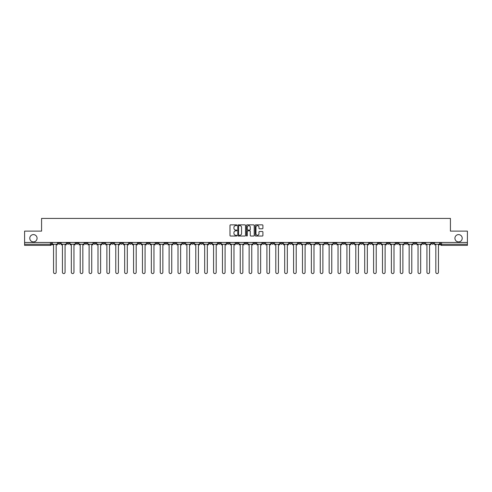 <?xml version="1.0" encoding="UTF-8"?>
<svg xmlns="http://www.w3.org/2000/svg" width="492" height="492" viewBox="0 0 492 492"><rect width="100%" height="100%" fill="white"/><g stroke="black" fill="none" stroke-linecap="round" stroke-linejoin="round"><path stroke-width="0.74" d="M236.88 225.238A0.394 0.394 0 0 0 236.492 224.85L230.545 224.85A0.56 0.56 0 0 0 229.985 225.41L229.985 235.477A0.56 0.56 0 0 0 230.545 236.037L236.492 236.037A0.394 0.394 0 0 0 236.88 235.643A0.394 0.394 0 0 0 236.492 235.25L235.723 235.25A1.79 1.79 0 0 1 233.934 233.46L233.934 232.624A1.79 1.79 0 0 1 235.723 230.834L236.492 230.834A0.394 0.394 0 0 0 236.88 230.44A0.394 0.394 0 0 0 236.492 230.053L235.723 230.053A1.79 1.79 0 0 1 233.934 228.263L233.934 227.421A1.79 1.79 0 0 1 235.723 225.631L236.492 225.631A0.394 0.394 0 0 0 236.88 225.238M454.922 238.251A3.647 3.647 0 0 0 458.569 241.898A3.647 3.647 0 0 0 462.216 238.251A3.647 3.647 0 0 0 458.569 234.604A3.647 3.647 0 0 0 454.922 238.251M29.784 238.251A3.647 3.647 0 0 0 33.431 241.898A3.647 3.647 0 0 0 37.078 238.251A3.647 3.647 0 0 0 33.431 234.604A3.647 3.647 0 0 0 29.784 238.251M351.54 242.464L351.54 243.091L353.822 243.091A1.138 1.138 0 0 1 352.684 244.235A1.138 1.138 0 0 1 351.54 243.091L351.54 242.464M298.201 242.464L298.201 243.091L300.483 243.091A1.138 1.138 0 0 1 299.339 244.235A1.138 1.138 0 0 1 298.201 243.091L298.201 242.464M289.308 242.464L289.308 243.091L291.59 243.091A1.138 1.138 0 0 1 290.452 244.235A1.138 1.138 0 0 1 289.308 243.091L289.308 242.464M235.969 242.464L235.969 243.091L238.251 243.091A1.138 1.138 0 0 1 237.107 244.235A1.138 1.138 0 0 1 235.969 243.091L235.969 242.464M227.083 242.464L227.083 243.091L229.358 243.091A1.138 1.138 0 0 1 228.22 244.235A1.138 1.138 0 0 1 227.083 243.091L227.083 242.464M218.19 242.464L218.19 243.091L220.471 243.091A1.138 1.138 0 0 1 219.327 244.235A1.138 1.138 0 0 1 218.19 243.091L218.19 242.464M200.41 242.464L200.41 243.091L202.692 243.091A1.138 1.138 0 0 1 201.548 244.235A1.138 1.138 0 0 1 200.41 243.091L200.41 242.464M182.63 243.091L182.63 242.464L182.63 243.091A1.138 1.138 0 0 0 183.768 244.235A1.138 1.138 0 0 1 182.63 243.091L184.906 243.091A1.138 1.138 0 0 1 183.768 244.235A1.138 1.138 0 0 0 184.906 243.091L184.906 242.464L184.906 243.091M173.738 243.091L173.738 242.464L173.738 243.091A1.138 1.138 0 0 0 174.881 244.235A1.138 1.138 0 0 1 173.738 243.091L176.019 243.091A1.138 1.138 0 0 1 174.881 244.235M164.851 243.091L164.851 242.464L164.851 243.091A1.138 1.138 0 0 0 165.988 244.235A1.138 1.138 0 0 1 164.851 243.091L167.126 243.091A1.138 1.138 0 0 1 165.988 244.235A1.138 1.138 0 0 0 167.126 243.091L167.126 242.464L167.126 243.091M155.958 242.464L155.958 243.091L158.239 243.091A1.138 1.138 0 0 1 157.096 244.235A1.138 1.138 0 0 1 155.958 243.091L155.958 242.464M147.071 242.464L147.071 243.091L149.347 243.091A1.138 1.138 0 0 1 148.209 244.235A1.138 1.138 0 0 1 147.071 243.091L147.071 242.464M138.178 242.464L138.178 243.091L140.46 243.091A1.138 1.138 0 0 1 139.316 244.235A1.138 1.138 0 0 1 138.178 243.091L138.178 242.464M129.285 243.091L129.285 242.464L129.285 243.091A1.138 1.138 0 0 0 130.429 244.235A1.138 1.138 0 0 1 129.285 243.091L131.567 243.091A1.138 1.138 0 0 1 130.429 244.235M111.506 243.091L111.506 242.464L111.506 243.091A1.138 1.138 0 0 0 112.65 244.235A1.138 1.138 0 0 1 111.506 243.091L113.787 243.091A1.138 1.138 0 0 1 112.65 244.235A1.138 1.138 0 0 0 113.787 243.091L113.787 242.464L113.787 243.091M102.619 243.091L102.619 242.464L102.619 243.091A1.138 1.138 0 0 0 103.757 244.235A1.138 1.138 0 0 1 102.619 243.091L104.894 243.091A1.138 1.138 0 0 1 103.757 244.235A1.138 1.138 0 0 0 104.894 243.091L104.894 242.464L104.894 243.091M93.726 243.091L93.726 242.464L93.726 243.091A1.138 1.138 0 0 0 94.864 244.235A1.138 1.138 0 0 1 93.726 243.091L96.008 243.091A1.138 1.138 0 0 1 94.864 244.235A1.138 1.138 0 0 0 96.008 243.091L96.008 242.464L96.008 243.091M84.839 243.091L84.839 242.464L84.839 243.091A1.138 1.138 0 0 0 85.977 244.235A1.138 1.138 0 0 1 84.839 243.091L87.115 243.091A1.138 1.138 0 0 1 85.977 244.235M75.946 243.091L75.946 242.464L75.946 243.091A1.138 1.138 0 0 0 77.084 244.235A1.138 1.138 0 0 1 75.946 243.091L78.228 243.091A1.138 1.138 0 0 1 77.084 244.235A1.138 1.138 0 0 0 78.228 243.091L78.228 242.464L78.228 243.091M67.053 243.091L67.053 242.464L67.053 243.091A1.138 1.138 0 0 0 68.197 244.235A1.138 1.138 0 0 1 67.053 243.091L69.335 243.091A1.138 1.138 0 0 1 68.197 244.235A1.138 1.138 0 0 0 69.335 243.091L69.335 242.464L69.335 243.091M262.347 228.792A0.56 0.56 0 0 0 262.906 228.233L262.906 225.41A0.56 0.56 0 0 0 262.347 224.85L255.748 224.85A0.56 0.56 0 0 0 255.188 225.41L255.188 235.477A0.56 0.56 0 0 0 255.748 236.037L262.347 236.037A0.56 0.56 0 0 0 262.906 235.477L262.906 232.064A0.56 0.56 0 0 0 262.347 231.504L259.524 231.504A0.56 0.56 0 0 0 258.964 232.064L258.964 233.755A1.494 1.494 0 0 1 257.47 235.25A1.494 1.494 0 0 1 255.969 233.755L255.969 227.126A1.494 1.494 0 0 1 257.47 225.631A1.494 1.494 0 0 1 258.964 227.126L258.964 228.233A0.56 0.56 0 0 0 259.524 228.792L262.347 228.792M24.6 242.464L24.6 231.123L41.58 231.123L41.58 218.417L450.42 218.417L450.42 231.123L467.4 231.123L467.4 242.464L24.6 242.464L24.6 244.235L51.555 244.235L51.555 242.464L51.555 244.235A1.138 1.138 0 0 1 50.418 245.373L24.6 245.373L24.6 244.235M245.508 225.41A0.56 0.56 0 0 0 244.948 224.85L238.349 224.85A0.56 0.56 0 0 0 237.79 225.41L237.79 235.477A0.56 0.56 0 0 0 238.349 236.037L244.948 236.037A0.56 0.56 0 0 0 245.508 235.477L245.508 225.41M247.052 224.85L253.651 224.85A0.56 0.56 0 0 1 254.21 225.41L254.21 235.477A0.56 0.56 0 0 1 253.651 236.037L250.822 236.037A0.56 0.56 0 0 1 250.268 235.477L250.268 231.394A0.56 0.56 0 0 0 249.708 230.834L247.833 230.834A0.56 0.56 0 0 0 247.273 231.394L247.273 235.643A0.394 0.394 0 0 1 246.879 236.037A0.394 0.394 0 0 1 246.492 235.643L246.492 225.41A0.56 0.56 0 0 1 247.052 224.85M440.445 242.464L440.445 244.235L467.4 244.235L467.4 245.373L441.582 245.373A1.138 1.138 0 0 1 440.445 244.235M467.4 242.464L467.4 244.235M433.833 242.464L433.833 243.091A1.138 1.138 0 0 1 432.696 244.235A1.138 1.138 0 0 1 431.552 243.091L433.833 243.091M431.552 242.464L431.552 243.091M424.947 242.464L424.947 243.091A1.138 1.138 0 0 1 423.803 244.235A1.138 1.138 0 0 1 422.665 243.091A1.138 1.138 0 0 0 423.803 244.235A1.138 1.138 0 0 0 424.947 243.091L422.665 243.091L422.665 242.464M416.054 242.464L416.054 243.091A1.138 1.138 0 0 1 414.916 244.235A1.138 1.138 0 0 1 413.772 243.091L416.054 243.091M413.772 242.464L413.772 243.091M407.161 242.464L407.161 243.091A1.138 1.138 0 0 1 406.023 244.235A1.138 1.138 0 0 1 404.885 243.091L407.161 243.091M404.885 242.464L404.885 243.091M398.274 243.091L398.274 242.464L398.274 243.091A1.138 1.138 0 0 1 397.136 244.235A1.138 1.138 0 0 1 395.992 243.091L398.274 243.091A1.138 1.138 0 0 1 397.136 244.235M395.992 242.464L395.992 243.091M389.381 242.464L389.381 243.091A1.138 1.138 0 0 1 388.243 244.235A1.138 1.138 0 0 1 387.106 243.091A1.138 1.138 0 0 0 388.243 244.235M387.106 242.464L387.106 243.091L389.381 243.091M380.494 242.464L380.494 243.091A1.138 1.138 0 0 1 379.35 244.235A1.138 1.138 0 0 1 378.213 243.091L380.494 243.091A1.138 1.138 0 0 1 379.35 244.235M378.213 242.464L378.213 243.091M371.601 242.464L371.601 243.091A1.138 1.138 0 0 1 370.464 244.235A1.138 1.138 0 0 1 369.326 243.091A1.138 1.138 0 0 0 370.464 244.235M369.326 242.464L369.326 243.091L371.601 243.091M362.715 242.464L362.715 243.091A1.138 1.138 0 0 1 361.571 244.235A1.138 1.138 0 0 1 360.433 243.091L362.715 243.091M360.433 242.464L360.433 243.091M353.822 242.464L353.822 243.091A1.138 1.138 0 0 1 352.684 244.235M344.929 242.464L344.929 243.091A1.138 1.138 0 0 1 343.791 244.235A1.138 1.138 0 0 1 342.653 243.091L344.929 243.091M342.653 242.464L342.653 243.091M336.042 242.464L336.042 243.091A1.138 1.138 0 0 1 334.904 244.235A1.138 1.138 0 0 1 333.761 243.091L336.042 243.091M333.761 242.464L333.761 243.091M327.149 242.464L327.149 243.091A1.138 1.138 0 0 1 326.012 244.235A1.138 1.138 0 0 1 324.874 243.091A1.138 1.138 0 0 0 326.012 244.235M324.874 242.464L324.874 243.091L327.149 243.091M318.262 242.464L318.262 243.091A1.138 1.138 0 0 1 317.119 244.235A1.138 1.138 0 0 1 315.981 243.091L318.262 243.091M315.981 242.464L315.981 243.091M309.37 242.464L309.37 243.091A1.138 1.138 0 0 1 308.232 244.235A1.138 1.138 0 0 1 307.094 243.091L309.37 243.091M307.094 242.464L307.094 243.091M300.483 242.464L300.483 243.091M291.59 242.464L291.59 243.091L291.59 242.464M282.703 242.464L282.703 243.091A1.138 1.138 0 0 1 281.559 244.235A1.138 1.138 0 0 1 280.422 243.091L282.703 243.091M280.422 242.464L280.422 243.091M273.81 242.464L273.81 243.091A1.138 1.138 0 0 1 272.673 244.235A1.138 1.138 0 0 1 271.529 243.091L273.81 243.091M271.529 242.464L271.529 243.091M264.917 242.464L264.917 243.091A1.138 1.138 0 0 1 263.78 244.235A1.138 1.138 0 0 1 262.642 243.091L264.917 243.091M262.642 242.464L262.642 243.091M256.031 242.464L256.031 243.091A1.138 1.138 0 0 1 254.893 244.235A1.138 1.138 0 0 1 253.749 243.091L256.031 243.091M253.749 242.464L253.749 243.091M247.138 242.464L247.138 243.091A1.138 1.138 0 0 1 246 244.235A1.138 1.138 0 0 1 244.862 243.091L247.138 243.091M244.862 242.464L244.862 243.091M238.251 242.464L238.251 243.091A1.138 1.138 0 0 1 237.107 244.235M229.358 242.464L229.358 243.091M220.471 243.091L220.471 242.464L220.471 243.091A1.138 1.138 0 0 1 219.327 244.235M211.578 242.464L211.578 243.091A1.138 1.138 0 0 1 210.441 244.235A1.138 1.138 0 0 1 209.297 243.091A1.138 1.138 0 0 0 210.441 244.235A1.138 1.138 0 0 0 211.578 243.091L209.297 243.091L209.297 242.464M202.692 243.091L202.692 242.464L202.692 243.091A1.138 1.138 0 0 1 201.548 244.235M193.799 242.464L193.799 243.091A1.138 1.138 0 0 1 192.661 244.235A1.138 1.138 0 0 1 191.517 243.091A1.138 1.138 0 0 0 192.661 244.235M191.517 242.464L191.517 243.091L193.799 243.091M176.019 242.464L176.019 243.091L176.019 242.464M158.239 243.091L158.239 242.464L158.239 243.091A1.138 1.138 0 0 1 157.096 244.235M149.347 243.091L149.347 242.464L149.347 243.091A1.138 1.138 0 0 1 148.209 244.235M140.46 243.091L140.46 242.464L140.46 243.091A1.138 1.138 0 0 1 139.316 244.235M131.567 242.464L131.567 243.091L131.567 242.464M122.674 243.091L122.674 242.464L122.674 243.091A1.138 1.138 0 0 1 121.536 244.235A1.138 1.138 0 0 1 120.399 243.091L122.674 243.091A1.138 1.138 0 0 1 121.536 244.235M120.399 242.464L120.399 243.091M87.115 242.464L87.115 243.091L87.115 242.464M60.448 242.464L60.448 243.091A1.138 1.138 0 0 1 59.304 244.235A1.138 1.138 0 0 1 58.167 243.091A1.138 1.138 0 0 0 59.304 244.235A1.138 1.138 0 0 0 60.448 243.091L60.448 242.464M58.167 242.464L58.167 243.091L60.448 243.091M50.418 242.464L50.418 245.373A1.138 1.138 0 0 0 51.555 244.235M238.964 225.631A0.394 0.394 0 0 0 238.577 226.025L238.577 234.862A0.394 0.394 0 0 0 238.964 235.25L239.776 235.25A1.79 1.79 0 0 0 241.566 233.46L241.566 227.421A1.79 1.79 0 0 0 239.776 225.631L238.964 225.631M250.268 227.156A1.494 1.494 0 0 0 248.767 225.662A1.494 1.494 0 0 0 247.273 227.156L247.273 229.493A0.56 0.56 0 0 0 247.833 230.053L249.708 230.053A0.56 0.56 0 0 0 250.268 229.493L250.268 227.156M52.324 244.235L52.324 244.801L53.548 244.801L53.548 272.273A1.31 1.31 0 0 0 54.858 273.583A1.31 1.31 0 0 0 56.174 272.273L56.174 244.801L57.398 244.801L57.398 244.235L52.324 244.235L52.324 242.464M57.398 244.235L57.398 242.464M61.217 244.235L61.217 244.801L62.441 244.801L62.441 272.273A1.31 1.31 0 0 0 63.751 273.583A1.31 1.31 0 0 0 65.061 272.273L65.061 244.801L66.285 244.801L66.285 244.235L61.217 244.235L61.217 242.464M66.285 244.235L66.285 242.464M70.104 244.235L70.104 244.801L71.328 244.801L71.328 272.273A1.31 1.31 0 0 0 72.644 273.583A1.31 1.31 0 0 0 73.954 272.273L73.954 244.801L75.178 244.801L75.178 244.235L70.104 244.235L70.104 242.464M75.178 244.235L75.178 242.464M78.997 244.235L78.997 244.801L80.221 244.801L80.221 272.273A1.31 1.31 0 0 0 81.531 273.583A1.31 1.31 0 0 0 82.84 272.273L82.84 244.801L84.064 244.801L84.064 244.235L78.997 244.235L78.997 242.464M84.064 244.235L84.064 242.464M87.883 244.235L87.883 244.801L89.114 244.801L89.114 272.273A1.31 1.31 0 0 0 90.423 273.583A1.31 1.31 0 0 0 91.733 272.273L91.733 244.801L92.957 244.801L92.957 244.235L87.883 244.235L87.883 242.464M92.957 244.235L92.957 242.464M96.776 244.235L96.776 244.801L98 244.801L98 272.273A1.31 1.31 0 0 0 99.31 273.583A1.31 1.31 0 0 0 100.62 272.273L100.62 244.801L101.85 244.801L101.85 244.235L96.776 244.235L96.776 242.464M101.85 244.235L101.85 242.464M105.663 244.235L105.663 244.801L106.893 244.801L106.893 272.273A1.31 1.31 0 0 0 108.203 273.583A1.31 1.31 0 0 0 109.513 272.273L109.513 244.801L110.737 244.801L110.737 244.235L105.663 244.235L105.663 242.464M110.737 244.235L110.737 242.464M114.556 244.235L114.556 244.801L115.78 244.801L115.78 272.273A1.31 1.31 0 0 0 117.09 273.583A1.31 1.31 0 0 0 118.406 272.273L118.406 244.801L119.63 244.801L119.63 244.235L114.556 244.235L114.556 242.464M119.63 244.235L119.63 242.464M123.449 244.235L123.449 244.801L124.673 244.801L124.673 272.273A1.31 1.31 0 0 0 125.983 273.583A1.31 1.31 0 0 0 127.293 272.273L127.293 244.801L128.517 244.801L128.517 244.235L123.449 244.235L123.449 242.464M128.517 244.235L128.517 242.464M132.336 244.235L132.336 244.801L133.56 244.801L133.56 272.273A1.31 1.31 0 0 0 134.876 273.583A1.31 1.31 0 0 0 136.186 272.273L136.186 244.801L137.409 244.801L137.409 244.235L132.336 244.235L132.336 242.464M137.409 244.235L137.409 242.464M141.229 244.235L141.229 244.801L142.452 244.801L142.452 272.273A1.31 1.31 0 0 0 143.762 273.583A1.31 1.31 0 0 0 145.072 272.273L145.072 244.801L146.296 244.801L146.296 244.235L141.229 244.235L141.229 242.464M146.296 244.235L146.296 242.464M150.115 244.235L150.115 244.801L151.339 244.801L151.339 272.273A1.31 1.31 0 0 0 152.655 273.583A1.31 1.31 0 0 0 153.965 272.273L153.965 244.801L155.189 244.801L155.189 244.235L150.115 244.235L150.115 242.464M155.189 244.235L155.189 242.464M159.008 244.235L159.008 244.801L160.232 244.801L160.232 272.273A1.31 1.31 0 0 0 161.542 273.583A1.31 1.31 0 0 0 162.852 272.273L162.852 244.801L164.082 244.801L164.082 244.235L159.008 244.235L159.008 242.464M164.082 244.235L164.082 242.464M167.895 244.235L167.895 244.801L169.125 244.801L169.125 272.273A1.31 1.31 0 0 0 170.435 273.583A1.31 1.31 0 0 0 171.745 272.273L171.745 244.801L172.969 244.801L172.969 244.235L167.895 244.235L167.895 242.464M172.969 244.235L172.969 242.464M176.788 244.235L176.788 244.801L178.012 244.801L178.012 272.273A1.31 1.31 0 0 0 179.322 273.583A1.31 1.31 0 0 0 180.632 272.273L180.632 244.801L181.862 244.801L181.862 244.235L176.788 244.235L176.788 242.464M181.862 244.235L181.862 242.464M185.681 244.235L185.681 244.801L186.905 244.801L186.905 272.273A1.31 1.31 0 0 0 188.215 273.583A1.31 1.31 0 0 0 189.525 272.273L189.525 244.801L190.748 244.801L190.748 244.235L185.681 244.235L185.681 242.464M190.748 244.235L190.748 242.464M194.568 244.235L194.568 244.801L195.791 244.801L195.791 272.273A1.31 1.31 0 0 0 197.101 273.583A1.31 1.31 0 0 0 198.417 272.273L198.417 244.801L199.641 244.801L199.641 244.235L194.568 244.235L194.568 242.464M199.641 244.235L199.641 242.464M203.46 244.235L203.46 244.801L204.684 244.801L204.684 272.273A1.31 1.31 0 0 0 205.994 273.583A1.31 1.31 0 0 0 207.304 272.273L207.304 244.801L208.528 244.801L208.528 244.235L203.46 244.235L203.46 242.464M208.528 244.235L208.528 242.464M212.347 244.235L212.347 244.801L213.571 244.801L213.571 272.273A1.31 1.31 0 0 0 214.887 273.583A1.31 1.31 0 0 0 216.197 272.273L216.197 244.801L217.421 244.801L217.421 244.235L212.347 244.235L212.347 242.464M217.421 244.235L217.421 242.464M221.24 244.235L221.24 244.801L222.464 244.801L222.464 272.273A1.31 1.31 0 0 0 223.774 273.583A1.31 1.31 0 0 0 225.084 272.273L225.084 244.801L226.308 244.801L226.308 244.235L221.24 244.235L221.24 242.464M226.308 244.235L226.308 242.464M230.127 244.235L230.127 244.801L231.357 244.801L231.357 272.273A1.31 1.31 0 0 0 232.667 273.583A1.31 1.31 0 0 0 233.977 272.273L233.977 244.801L235.201 244.801L235.201 244.235L230.127 244.235L230.127 242.464M235.201 244.235L235.201 242.464M239.02 244.235L239.02 244.801L240.244 244.801L240.244 272.273A1.31 1.31 0 0 0 241.554 273.583A1.31 1.31 0 0 0 242.863 272.273L242.863 244.801L244.093 244.801L244.093 244.235L239.02 244.235L239.02 242.464M244.093 244.235L244.093 242.464M247.907 244.235L247.907 244.801L249.137 244.801L249.137 272.273A1.31 1.31 0 0 0 250.446 273.583A1.31 1.31 0 0 0 251.756 272.273L251.756 244.801L252.98 244.801L252.98 244.235L247.907 244.235L247.907 242.464M252.98 244.235L252.98 242.464M256.799 244.235L256.799 244.801L258.023 244.801L258.023 272.273A1.31 1.31 0 0 0 259.333 273.583A1.31 1.31 0 0 0 260.643 272.273L260.643 244.801L261.873 244.801L261.873 244.235L256.799 244.235L256.799 242.464M261.873 244.235L261.873 242.464M265.692 244.235L265.692 244.801L266.916 244.801L266.916 272.273A1.31 1.31 0 0 0 268.226 273.583A1.31 1.31 0 0 0 269.536 272.273L269.536 244.801L270.76 244.801L270.76 244.235L265.692 244.235L265.692 242.464M270.76 244.235L270.76 242.464M274.579 244.235L274.579 244.801L275.803 244.801L275.803 272.273A1.31 1.31 0 0 0 277.113 273.583A1.31 1.31 0 0 0 278.429 272.273L278.429 244.801L279.653 244.801L279.653 244.235L274.579 244.235L274.579 242.464M279.653 244.235L279.653 242.464M283.472 244.235L283.472 244.801L284.696 244.801L284.696 272.273A1.31 1.31 0 0 0 286.006 273.583A1.31 1.31 0 0 0 287.316 272.273L287.316 244.801L288.54 244.801L288.54 244.235L283.472 244.235L283.472 242.464M288.54 244.235L288.54 242.464M292.359 244.235L292.359 244.801L293.583 244.801L293.583 272.273A1.31 1.31 0 0 0 294.899 273.583A1.31 1.31 0 0 0 296.209 272.273L296.209 244.801L297.432 244.801L297.432 244.235L292.359 244.235L292.359 242.464M297.432 244.235L297.432 242.464M301.252 244.235L301.252 244.801L302.475 244.801L302.475 272.273A1.31 1.31 0 0 0 303.785 273.583A1.31 1.31 0 0 0 305.095 272.273L305.095 244.801L306.319 244.801L306.319 244.235L301.252 244.235L301.252 242.464M306.319 244.235L306.319 242.464M310.138 244.235L310.138 244.801L311.368 244.801L311.368 272.273A1.31 1.31 0 0 0 312.678 273.583A1.31 1.31 0 0 0 313.988 272.273L313.988 244.801L315.212 244.801L315.212 244.235L310.138 244.235L310.138 242.464M315.212 244.235L315.212 242.464M319.031 244.235L319.031 244.801L320.255 244.801L320.255 272.273A1.31 1.31 0 0 0 321.565 273.583A1.31 1.31 0 0 0 322.875 272.273L322.875 244.801L324.105 244.801L324.105 244.235L319.031 244.235L319.031 242.464M324.105 244.235L324.105 242.464M327.918 244.235L327.918 244.801L329.148 244.801L329.148 272.273A1.31 1.31 0 0 0 330.458 273.583A1.31 1.31 0 0 0 331.768 272.273L331.768 244.801L332.992 244.801L332.992 244.235L327.918 244.235L327.918 242.464M332.992 244.235L332.992 242.464M336.811 244.235L336.811 244.801L338.035 244.801L338.035 272.273A1.31 1.31 0 0 0 339.345 273.583A1.31 1.31 0 0 0 340.661 272.273L340.661 244.801L341.885 244.801L341.885 244.235L336.811 244.235L336.811 242.464M341.885 244.235L341.885 242.464M345.704 244.235L345.704 244.801L346.928 244.801L346.928 272.273A1.31 1.31 0 0 0 348.238 273.583A1.31 1.31 0 0 0 349.548 272.273L349.548 244.801L350.771 244.801L350.771 244.235L345.704 244.235L345.704 242.464M350.771 244.235L350.771 242.464M354.591 244.235L354.591 244.801L355.814 244.801L355.814 272.273A1.31 1.31 0 0 0 357.124 273.583A1.31 1.31 0 0 0 358.44 272.273L358.44 244.801L359.664 244.801L359.664 244.235L354.591 244.235L354.591 242.464M359.664 244.235L359.664 242.464M363.483 244.235L363.483 244.801L364.707 244.801L364.707 272.273A1.31 1.31 0 0 0 366.017 273.583A1.31 1.31 0 0 0 367.327 272.273L367.327 244.801L368.551 244.801L368.551 244.235L363.483 244.235L363.483 242.464M368.551 244.235L368.551 242.464M372.37 244.235L372.37 244.801L373.594 244.801L373.594 272.273A1.31 1.31 0 0 0 374.91 273.583A1.31 1.31 0 0 0 376.22 272.273L376.22 244.801L377.444 244.801L377.444 244.235L372.37 244.235L372.37 242.464M377.444 244.235L377.444 242.464M381.263 244.235L381.263 244.801L382.487 244.801L382.487 272.273A1.31 1.31 0 0 0 383.797 273.583A1.31 1.31 0 0 0 385.107 272.273L385.107 244.801L386.337 244.801L386.337 244.235L381.263 244.235L381.263 242.464M386.337 244.235L386.337 242.464M390.15 244.235L390.15 244.801L391.38 244.801L391.38 272.273A1.31 1.31 0 0 0 392.69 273.583A1.31 1.31 0 0 0 394 272.273L394 244.801L395.224 244.801L395.224 244.235L390.15 244.235L390.15 242.464M395.224 244.235L395.224 242.464M399.043 244.235L399.043 244.801L400.267 244.801L400.267 272.273A1.31 1.31 0 0 0 401.577 273.583A1.31 1.31 0 0 0 402.887 272.273L402.887 244.801L404.117 244.801L404.117 244.235L399.043 244.235L399.043 242.464M404.117 244.235L404.117 242.464M407.936 244.235L407.936 244.801L409.159 244.801L409.159 272.273A1.31 1.31 0 0 0 410.469 273.583A1.31 1.31 0 0 0 411.779 272.273L411.779 244.801L413.003 244.801L413.003 244.235L407.936 244.235L407.936 242.464M413.003 244.235L413.003 242.464M416.822 244.235L416.822 244.801L418.046 244.801L418.046 272.273A1.31 1.31 0 0 0 419.356 273.583A1.31 1.31 0 0 0 420.672 272.273L420.672 244.801L421.896 244.801L421.896 244.235L416.822 244.235L416.822 242.464M421.896 244.235L421.896 242.464M425.715 244.235L425.715 244.801L426.939 244.801L426.939 272.273A1.31 1.31 0 0 0 428.249 273.583A1.31 1.31 0 0 0 429.559 272.273L429.559 244.801L430.783 244.801L430.783 244.235L425.715 244.235L425.715 242.464M430.783 244.235L430.783 242.464M434.602 244.235L434.602 244.801L435.826 244.801L435.826 272.273A1.31 1.31 0 0 0 437.142 273.583A1.31 1.31 0 0 0 438.452 272.273L438.452 244.801L439.676 244.801L439.676 244.235L434.602 244.235L434.602 242.464M439.676 244.235L439.676 242.464M441.582 242.464L441.582 245.373"/></g></svg>
